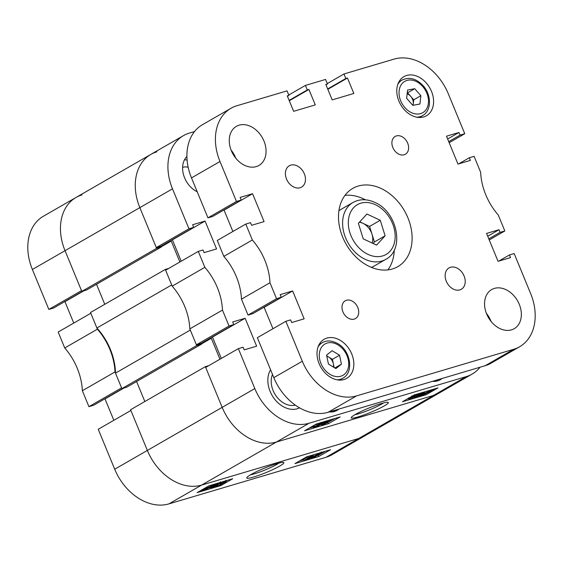 <?xml version="1.0" encoding="UTF-8"?>
<svg xmlns="http://www.w3.org/2000/svg" width="563" height="563" viewBox="0 0 563 563"><rect width="100%" height="100%" fill="white"/><g stroke="black" fill="none" stroke-linecap="round" stroke-linejoin="round"><path stroke-width="0.84" d="M355.302 414.488A20.064 2.336 157.6 0 0 351.27 417.528A20.064 2.336 157.6 0 0 363.044 415.283A20.064 2.336 157.6 0 0 384.297 405.888A20.064 2.336 157.6 0 0 388.118 402.341A20.064 2.336 157.6 0 0 374.479 405.846A20.064 2.336 157.6 0 0 355.302 414.488M354.95 414.699A17.58 2.048 157.6 0 0 381.559 404.135A17.58 2.048 157.6 0 0 383.516 402.925M186.909 156.479A21.549 16.038 60.1 0 0 184.601 177.852A21.549 16.038 60.1 0 0 197.198 191.758M187.092 160.096A21.549 16.038 60.1 0 0 184.509 159.765M188.176 167.295A13.955 10.387 60.1 0 0 182.609 167.387M270.585 369.8A24.624 18.333 60.1 0 0 270.141 391.433A24.624 18.333 60.1 0 0 299.586 407.837A24.624 18.333 -119.9 0 1 270.141 391.433A24.624 18.333 -119.9 0 1 270.585 369.8M313.816 426.205C312.62 426.494 312.648 426.282 313.901 425.572L316.673 424.277M317.138 425.41L317.926 424.579L322.796 422.433C324.14 422.109 324.084 422.363 322.613 423.193L314.288 427.331C313.084 427.627 313.112 427.416 314.372 426.698L317.138 425.41L316.399 424.249L316.828 423.833M309.115 428.161L313.19 426.958M320.833 424.685L321.501 424.488M326.969 422.869L335.14 418.4M414.959 395.62L415.698 395.381L416.17 396.507L415.635 396.922L415.966 396.641M415.832 395.698L417.077 395.191M406.958 399.139L408.682 398.625M198.282 251.401L204.841 267.326L172.187 286.124L165.628 270.198L198.282 251.401L203.025 249.993L204.109 252.632L216.565 248.937L205.066 221.048L192.616 224.743L193.7 227.382L188.957 228.789L172.496 188.844L139.842 207.634A49.248 36.665 -119.9 0 1 150.856 154.396A49.248 36.665 60.1 0 0 139.842 207.634L156.613 248.339L161.511 246.883L161.18 246.101M222.469 310.093L229.035 326.019L196.381 344.809L189.815 328.883L222.469 310.093A55.406 41.247 60.1 0 0 204.841 267.326M229.035 326.019L233.779 324.612L232.688 321.973L245.144 318.278L256.637 346.168L244.187 349.862L243.096 347.223L238.353 348.631L254.821 388.576A49.248 36.665 60.1 0 0 309.038 423.249L466.185 376.633A49.248 36.665 60.1 0 0 472.111 374.092A49.248 36.665 60.1 0 0 480.07 367.217M172.496 188.844A49.248 36.665 60.1 0 1 183.51 135.606A49.248 36.665 60.1 0 1 189.435 133.065L194.552 131.545M329.299 411.94A21.549 16.038 60.1 0 0 337.061 410.364A21.549 16.038 60.1 0 0 338.849 409.104M432.483 381.327A21.549 16.038 60.1 0 0 440.245 379.758A21.549 16.038 60.1 0 0 442.025 378.498M189.815 328.883A55.406 41.247 60.1 0 0 172.187 286.124M171.666 240.063L172.412 239.845L181.223 261.218M156.613 248.339L81.811 291.388L65.034 250.69A49.248 36.665 -119.9 0 1 76.047 197.451A49.248 36.665 60.1 0 0 65.034 250.69L139.842 207.634L156.303 247.586L161.046 246.179L193.7 227.382M208.732 365.676L205.389 366.668L222.167 407.373A49.248 36.665 60.1 0 0 276.384 442.039L433.531 395.423A49.248 36.665 60.1 0 0 439.457 392.883A49.248 36.665 -119.9 0 1 433.531 395.423L276.384 442.039A49.248 36.665 -119.9 0 1 222.167 407.373L205.699 367.421L238.353 348.631M221.301 358.448L212.49 337.075L245.144 318.278M211.737 337.293L212.49 337.075M196.381 344.809L201.125 343.409L233.779 324.612M156.303 247.586L188.957 228.789M402.411 401.757L426.128 394.719L438.007 387.886L414.284 394.923L402.411 401.757M304.562 430.779L328.285 423.749L340.158 416.916L316.441 423.946L304.562 430.779M172.412 239.845L205.066 221.048M196.403 191.357A13.955 10.387 60.1 0 0 196.86 190.934M327.821 422.616L328.285 423.749M425.79 393.889L426.128 394.719M418.598 396.275L422.771 393.952L433.651 389.49L429.604 391.932L421.835 395.43L418.499 396.035M431.722 390.356L431.497 389.814M428.647 392.221L430.252 391.179L421.905 394.937L428.542 391.947M429.407 391.074L422.018 394.726L429.407 391.074M415.635 396.922L418.098 395.698C416.958 395.923 417.141 395.62 418.64 394.79L423.693 392.502C424.974 392.32 424.453 392.854 422.123 394.093L415.093 397.429C413.995 397.696 414.002 397.499 415.114 396.852L414.671 395.768M415.093 397.429C413.995 397.696 414.002 397.499 415.114 396.852L416.17 396.507M418.098 395.698L417.324 395.782L416.859 394.649M424.382 391.925L424.572 392.39L423.559 392.172M418.647 395.205L422.377 393.685L422.876 392.981L419.034 394.839M422.377 393.685L422.194 393.227M423.39 392.932L422.876 392.981M412.545 397.105L413.186 396.345L418.218 394.121C419.449 393.833 419.421 394.065 418.14 394.811L417.092 395.149L417.338 394.628L414.136 396.063L413.932 396.57L414.671 396.317L410.568 398.534L413.904 397.211L409.723 399.019C408.583 399.294 408.618 399.083 409.836 398.386L412.545 397.105L411.701 395.979M418.084 393.797L418.218 394.121C419.449 393.833 419.421 394.065 418.14 394.811M409.723 399.019C408.583 399.294 408.618 399.083 409.836 398.386L409.54 397.654M416.93 394.762L417.092 395.149L417.338 394.628M414.671 396.317L414.481 395.866M413.904 397.211L413.742 396.824M413.186 396.345L412.925 395.705M321.755 425.114L331.121 419.991L324.534 423.784L326.61 423.073L321.755 425.114L321.445 424.368M330.178 420.272L330.031 419.921M331.121 419.991L330.974 419.639M327.582 422.517L327.42 422.123M327.687 420.976L316.969 426.536L327.553 420.652M314.288 427.331C313.084 427.627 313.112 427.416 314.372 426.698L313.901 425.572M317.926 424.579L317.532 423.622M323.584 421.828L323.781 422.299L322.662 422.102M315.308 426.423L315.146 426.838L317.546 425.776L317.722 425.346L315.041 426.585M318.869 424.298L318.609 424.847L321.663 423.475L321.93 422.926L318.482 424.53M321.93 422.926L321.663 423.475L321.494 423.073M295.308 405.107A20.521 15.278 -119.9 0 1 273.104 390.553A20.521 15.278 -119.9 0 1 272.499 374.437M168.661 268.452L165.311 269.438L90.509 312.493L96.892 327.997A55.406 41.247 -119.9 0 1 110.348 349.327A55.406 41.247 -119.9 0 1 115.492 373.121L190.301 330.066L196.691 345.569L121.882 388.618L126.774 387.168L201.582 344.113L201.258 343.331M115.492 373.121L121.882 388.618M156.781 151.855A49.248 36.665 60.1 0 0 150.856 154.396L43.393 216.241A49.248 36.665 -119.9 0 0 32.38 269.48L48.84 309.432L53.591 308.024L83.211 290.972M168.633 241.809L171.243 241.034L179.879 261.992M165.311 269.438L171.701 284.941L96.892 327.997M196.691 345.569L201.582 344.113M208.704 339.039L211.315 338.264L201.498 343.916M219.957 359.222L211.315 338.264M472.111 374.092L364.648 435.938A49.248 36.665 -119.9 0 1 358.722 438.478L201.575 485.095L358.722 438.478A49.248 36.665 60.1 0 0 364.648 435.938L331.994 454.735A49.248 36.665 -119.9 0 1 326.068 457.269L168.921 503.885A49.248 36.665 -119.9 0 1 114.704 469.218L147.358 450.428A49.248 36.665 60.1 0 0 201.575 485.095A49.248 36.665 -119.9 0 1 147.358 450.428L254.821 388.576M205.389 366.668L130.581 409.723L147.358 450.428L130.89 410.476L98.236 429.273L114.704 469.218M144.839 401.518L136.591 381.517M96.519 284.287L104.76 304.287M81.811 291.388L86.702 289.938L161.511 246.883M171.243 241.034L161.426 246.685M250.809 474.63A20.064 2.336 157.6 0 0 246.777 477.67A20.064 2.336 157.6 0 0 258.551 475.425A20.064 2.336 157.6 0 0 279.804 466.03A20.064 2.336 157.6 0 0 283.625 462.483A20.064 2.336 157.6 0 0 269.987 465.981A20.064 2.336 157.6 0 0 250.809 474.63M250.458 474.834A17.58 2.048 157.6 0 0 277.066 464.278A17.58 2.048 157.6 0 0 279.023 463.06M313.197 455.017L313.809 454.7M303.992 460.527L310.572 456.734L308.496 457.445L313.352 455.397L304.935 460.245L303.992 460.527L303.52 459.394L307.222 457.269M307.525 458L307.06 456.867L307.672 456.523M299.495 460.984L303.668 459.746M317.814 455.551L325.527 451.223M217.733 484.616L219.683 483.765M226.115 481.147L227.684 480.246M115.007 371.939A55.406 41.247 60.1 0 0 97.385 329.179L90.819 313.246L58.165 332.043L64.731 347.969A55.406 41.247 -119.9 0 1 82.353 390.729L115.007 371.939L121.573 387.865L88.919 406.662L93.662 405.254L123.283 388.203M82.353 390.729L88.919 406.662M113.839 420.294L105.028 398.921L104.275 399.146M64.203 301.916L64.956 301.691L73.76 323.063M81.973 194.911A49.248 36.665 60.1 0 0 76.047 197.451M32.38 269.48L65.034 250.69L81.494 290.635L48.84 309.432M64.731 347.969L97.385 329.179M232.695 478.761L208.979 485.799L197.106 492.632L220.823 485.595L232.695 478.761M330.544 449.731L306.821 456.769L294.949 463.602L318.672 456.565L330.544 449.731M124.036 387.984L105.028 398.921M83.957 290.754L64.956 301.691M318.201 455.439L318.672 456.565M220.541 484.905L220.823 485.595M214.573 484.961L216.516 484.243L212.335 486.566L201.463 491.027L205.502 488.585L213.271 485.088L214.573 484.961L214.271 484.222M216.255 484.201L216.051 483.694M216.516 484.243L216.262 483.638M201.463 491.027L201.16 490.296M201.434 490.887L201.181 490.282M203.405 489.993L203.074 489.191M205.502 488.585L205.242 487.945M213.271 485.088L213.067 484.581M206.459 488.297L204.855 489.338L213.201 485.58L206.459 488.297M205.706 489.437L213.088 485.785L205.594 489.17M218.937 484.011L217.008 484.82C218.148 484.595 217.965 484.898 216.466 485.728L211.414 488.015C210.133 488.198 210.653 487.664 212.983 486.425L220.013 483.089C221.111 482.822 221.104 483.019 219.992 483.666L218.81 483.687M219.035 483.617L219.457 483.547M217.318 483.603L217.782 484.736L216.882 484.518M211.414 488.015L210.534 488.128L210.337 487.649M219.992 483.666C221.104 483.019 221.111 482.822 220.013 483.089L219.809 482.582M215.495 486.031L215.946 485.376L212.73 486.833L212.23 487.537L215.495 486.031L215.319 485.595M216.459 485.32L215.946 485.376M211.723 487.586L212.096 487.22M222.561 483.406L221.921 484.173L216.889 486.39C215.657 486.685 215.685 486.453 216.966 485.707L218.022 485.362L217.768 485.89L220.97 484.454L221.175 483.948L220.443 484.194L224.538 481.984L221.203 483.307L225.383 481.492C226.523 481.224 226.488 481.435 225.27 482.132L222.885 483.279M216.889 486.39C215.657 486.685 215.685 486.453 216.966 485.707L216.875 485.489M225.172 480.992L225.383 481.492C226.523 481.224 226.488 481.435 225.27 482.132M220.809 484.067L220.97 484.454L221.175 483.948M217.782 484.792L217.649 485.609M220.443 484.194L220.175 483.554M221.203 483.307L220.787 482.294M308.496 457.445L308.067 456.403M312.739 455.58L312.528 455.08M313.352 455.397L313.141 454.897M307.419 459.535L318.137 453.982L307.419 459.535M306.722 459.746L306.546 459.317M317.441 454.186L317.236 453.679M318.137 453.982L317.926 453.475M315.991 455.692L320.826 453.187C322.022 452.891 321.994 453.102 320.741 453.82L312.31 458.085C310.966 458.409 311.029 458.148 312.493 457.318L315.991 455.692L315.618 455.284M320.741 453.82C321.994 453.102 322.022 452.891 320.826 453.187L320.614 452.68M312.31 458.085L311.325 458.219L310.86 457.086M319.96 453.679L317.384 455.164L319.664 453.778M316.497 455.671L313.176 457.592L316.237 456.22L316.068 455.812M313.443 457.036L313.042 457.276M233.131 154.332L233.518 153.558M232.266 152.728L232.808 152.418M357.765 307.482A10.261 7.636 60.1 0 0 345.232 300.79A10.261 7.636 60.1 0 0 342.937 311.881A10.261 7.636 60.1 0 0 355.471 318.574A10.261 7.636 60.1 0 0 357.765 307.482M407.675 143.143A10.261 7.636 60.1 0 0 395.142 136.45A10.261 7.636 60.1 0 0 392.847 147.541A10.261 7.636 60.1 0 0 405.381 154.234A10.261 7.636 60.1 0 0 407.675 143.143M464.074 275.947A12.316 9.17 60.1 0 0 449.035 267.911A12.316 9.17 60.1 0 0 446.283 281.226A12.316 9.17 60.1 0 0 461.322 289.255A12.316 9.17 60.1 0 0 464.074 275.947M304.33 173.805A12.316 9.17 60.1 0 0 289.291 165.768A12.316 9.17 60.1 0 0 286.539 179.076A12.316 9.17 60.1 0 0 301.571 187.113A12.316 9.17 60.1 0 0 304.33 173.805M407.922 217.839A45.146 33.611 60.1 0 0 352.79 188.387A45.146 33.611 60.1 0 0 342.691 237.185A45.146 33.611 60.1 0 0 397.823 266.644A45.146 33.611 60.1 0 0 407.922 217.839M365.422 199.816A45.146 33.611 60.1 0 0 344.957 195.382M519.255 304.287A22.569 16.806 60.1 0 0 491.689 289.565A22.569 16.806 60.1 0 0 486.643 313.964A22.569 16.806 60.1 0 0 514.209 328.693A22.569 16.806 60.1 0 0 519.255 304.287M491.035 321.382A22.569 16.806 60.1 0 0 490.76 320.692A22.569 16.806 60.1 0 0 486.369 313.274M263.97 141.06A22.569 16.806 60.1 0 0 236.404 126.33A22.569 16.806 60.1 0 0 231.358 150.736A22.569 16.806 60.1 0 0 258.924 165.459A22.569 16.806 60.1 0 0 263.97 141.06M235.749 158.154A22.569 16.806 60.1 0 0 235.475 157.464A22.569 16.806 60.1 0 0 231.083 150.047M351.734 353.986A22.569 16.806 60.1 0 0 324.168 339.257A22.569 16.806 60.1 0 0 319.115 363.663A22.569 16.806 60.1 0 0 346.681 378.385A22.569 16.806 60.1 0 0 351.734 353.986M320.333 343.831A22.569 16.806 60.1 0 0 319.524 343.831M431.497 91.368A22.569 16.806 60.1 0 0 403.924 76.638A22.569 16.806 60.1 0 0 398.878 101.037A22.569 16.806 60.1 0 0 426.444 115.767A22.569 16.806 60.1 0 0 431.497 91.368M400.096 81.213A22.569 16.806 60.1 0 0 399.287 81.213M245.778 224.067L252.344 239.993L223.842 256.397L217.276 240.464L245.778 224.067L250.521 222.659L251.605 225.299L264.061 221.604L252.562 193.714L240.112 197.409L241.196 200.048L236.453 201.455L219.992 161.511L191.49 177.908A49.248 36.665 -119.9 0 1 202.504 124.669L231.006 108.265A49.248 36.665 60.1 0 0 219.992 161.511M269.966 282.753L276.532 298.686L248.03 315.083L241.464 299.157L269.966 282.753A55.406 41.247 60.1 0 0 252.344 239.993M276.532 298.686L281.275 297.278L280.184 294.639L292.64 290.944L304.133 318.834L291.683 322.529L290.592 319.89L285.849 321.297L302.317 361.242A49.248 36.665 60.1 0 0 356.534 395.909L513.681 349.292A49.248 36.665 60.1 0 0 519.607 346.759A49.248 36.665 60.1 0 0 530.62 293.52L514.16 253.568L509.409 254.976L510.5 257.615L498.044 261.309L486.552 233.42L499.008 229.725L500.092 232.364L504.835 230.957L498.269 215.031A55.406 41.247 60.1 0 1 480.647 172.271L474.081 156.338L469.338 157.746L470.422 160.385L457.972 164.079L446.48 136.19L458.929 132.495L460.02 135.134L464.764 133.727L448.296 93.782A49.248 36.665 60.1 0 0 394.079 59.115L343.965 73.978L345.83 78.503L347.462 78.018L353.831 93.465L332.184 99.89L325.815 84.436L327.448 83.95L325.583 79.432L305.42 85.414L307.285 89.932L308.918 89.454L315.287 104.901L293.64 111.319L287.271 95.872L288.903 95.386L287.039 90.868L236.932 105.731A49.248 36.665 60.1 0 0 231.006 108.265M489.24 239.937L504.835 230.957M241.464 299.157A55.406 41.247 60.1 0 0 223.842 256.397M223.314 210.337L224.067 210.119L232.878 231.492M191.49 177.908L207.958 217.853L212.701 216.445L241.196 200.048M519.607 346.759L491.112 363.156A49.248 36.665 -119.9 0 1 485.186 365.697L328.039 412.313A49.248 36.665 -119.9 0 1 273.815 377.646L257.354 337.694L285.849 321.297M272.949 328.722L264.146 307.349L292.64 290.944M263.393 307.567L264.146 307.349M248.03 315.083L252.773 313.675L281.275 297.278M207.958 217.853L236.453 201.455M288.749 95.006L305.42 85.414M327.293 83.577L343.965 73.978M449.161 142.706L464.764 133.727M498.797 261.084L509.409 254.976M487.713 236.228L499.008 229.725M488.797 238.867L500.092 232.364M458.725 163.854L469.338 157.746M447.634 138.998L458.929 132.495M448.725 141.637L460.02 135.134M327.68 88.947L345.83 78.503M327.828 89.313L347.462 78.018M325.97 84.802L327.448 83.95M289.136 100.383L307.285 89.932M289.283 100.749L308.918 89.454M287.426 96.238L288.903 95.386M224.067 210.119L252.562 193.714M420.16 117.484A22.569 16.806 60.1 0 0 420.568 116.78M340.404 380.102A22.569 16.806 60.1 0 0 340.805 379.406M387.844 269.895A45.146 33.611 60.1 0 0 394.29 249.972M372.185 243.047A14.364 10.697 60.1 0 0 371.995 234.194A14.364 10.697 60.1 0 0 362.903 223.3L359.75 221.822M371.46 267.383A32.83 24.441 60.1 0 0 373.874 266.222L385.746 259.388A32.83 24.441 -119.9 0 1 365.155 259.311A32.83 24.441 -119.9 0 1 343.423 230.83A32.83 24.441 -119.9 0 1 352.994 202.476L341.115 209.309A32.83 24.441 60.1 0 0 338.898 210.808M358.385 223.314L366.907 214.024L380.264 220.274L385.106 235.813L376.584 245.102L363.219 238.853L358.385 223.314M380.264 220.274L369.581 226.425L362.903 223.3A14.364 10.697 60.1 0 0 359.363 222.244M369.581 226.425L374.416 241.963L385.106 235.813M374.416 241.963L373.051 243.455M412.996 105.302A8.206 6.109 60.1 0 0 413.284 103.965A8.206 6.109 60.1 0 0 410.673 96.308L407.584 92.811L414.713 88.708L407.591 90.024L406.641 98.335L412.813 105.337L419.935 104.021L420.878 95.71L414.713 88.708M420.878 95.71L413.756 99.813L410.673 96.308A8.206 6.109 60.1 0 0 407.162 93.803M413.756 99.813L413.129 105.274M333.444 367.09A8.206 6.109 60.1 0 0 333.366 363.789A8.206 6.109 60.1 0 0 328.701 357.062L326.716 355.858M326.561 355.126L332.107 350.707L339.545 355.218L341.438 364.155L335.893 368.582L328.454 364.064L326.561 355.126M339.545 355.218L332.423 359.321L328.701 357.062A8.206 6.109 60.1 0 0 326.793 356.224M332.423 359.321L334.155 367.526M334.851 367.949L341.438 364.155M326.068 457.269L466.185 376.633M309.038 423.249L168.921 503.885M435.495 381.306L437.12 380.37A20.521 15.278 -119.9 0 1 434.854 381.362M332.311 411.912L333.936 410.976A20.521 15.278 -119.9 0 1 331.67 411.975M356.534 395.909L328.039 412.313M485.186 365.697L513.681 349.292M273.815 377.646L302.317 361.242M375.43 204.735A28.727 21.387 60.1 0 0 348.603 218.733A28.727 21.387 60.1 0 0 368.061 254.392A28.727 21.387 60.1 0 0 394.881 240.394A28.727 21.387 60.1 0 0 375.43 204.735M397.837 84.288A20.521 15.278 -119.9 0 1 402.102 80.059C409.315 76.709 416.303 78.567 423.059 85.625C431.631 94.83 431.737 110.77 422.574 115.626A20.521 15.278 -119.9 0 1 416.768 117.188M422.637 86.435A18.058 13.442 60.1 0 0 402.01 83.683A18.058 13.442 60.1 0 0 404.888 107.61A18.058 13.442 60.1 0 0 425.515 110.362A18.058 13.442 60.1 0 0 422.637 86.435M318.074 346.914A20.521 15.278 -119.9 0 1 322.339 342.677C326.709 340.101 331.889 340.432 337.87 343.662C350.615 350.7 354.197 372.41 342.811 378.245A20.521 15.278 -119.9 0 1 337.005 379.807M338.018 344.95A18.058 13.442 60.1 0 0 319.833 351.038A18.058 13.442 60.1 0 0 329.981 374.339A18.058 13.442 60.1 0 0 348.166 368.244A18.058 13.442 60.1 0 0 338.018 344.95M183.51 135.606L150.856 154.396M414.262 397.541L413.791 396.408M408.893 399.125L408.421 397.992M419.139 394.009L418.942 393.544M313.394 427.451L312.929 426.325M220.851 482.977L220.379 481.844M226.213 481.393L225.749 480.26M215.974 486.509L215.805 486.101M321.705 453.067L321.241 451.934M437.12 380.37L438.288 379.61M333.936 410.976L335.105 410.216M352.994 202.476C359.722 198.866 366.992 198.83 374.796 202.384C397.042 211.589 405.29 249.31 385.746 259.388M398.885 81.909L402.102 80.059M419.358 117.477L422.574 115.626M319.122 344.528L322.339 342.677M339.595 380.102L342.811 378.245"/></g></svg>
